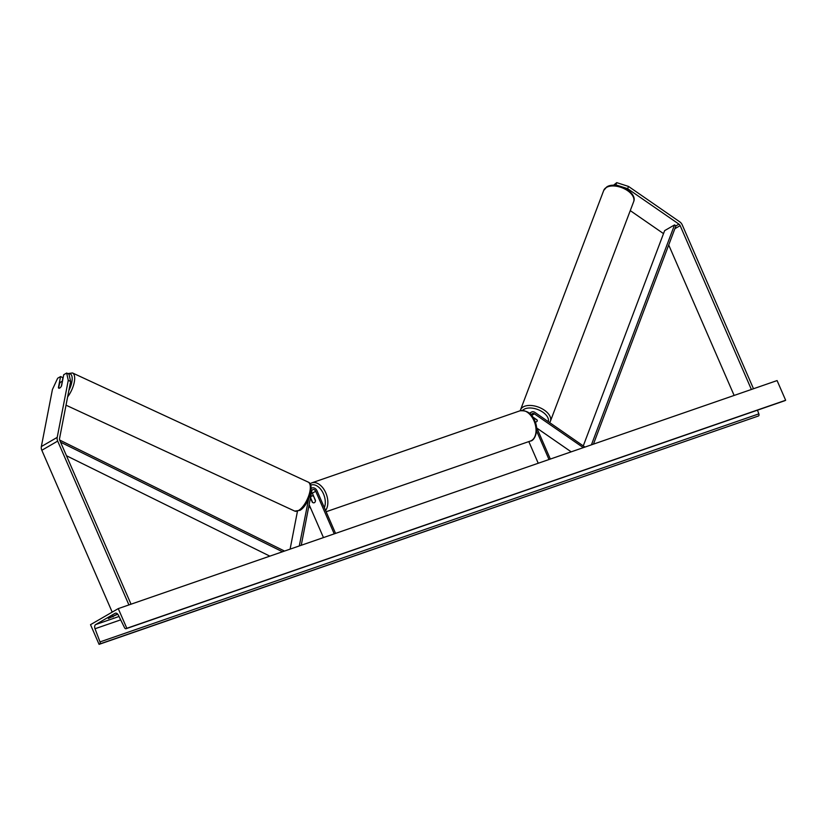 <?xml version="1.0" encoding="UTF-8"?>
<svg xmlns="http://www.w3.org/2000/svg" width="827" height="827" viewBox="0 0 827 827"><rect width="100%" height="100%" fill="white"/><g stroke="black" fill="none" stroke-linecap="round" stroke-linejoin="round"><path stroke-width="1.24" d="M627.641 188.68L615.857 184.886L616.735 182.643L628.53 186.437L627.641 188.68L678.926 224.127A2.874 2.212 -120.1 0 1 680.156 225.647L751.392 389.476M615.05 185.351L615.857 184.886M630.267 210.627L663.068 233.307A2.874 2.212 -120.1 0 1 663.502 233.659M628.53 186.437L679.804 221.884A5.748 4.424 -120.1 0 1 682.254 224.913L753.49 388.742M668.712 244.988L734.138 395.44M613.448 185.3L616.735 182.643M66.646 373.039L68.269 380.348L70.626 381.474L68.992 374.166L66.646 373.039L63.731 374.724L61.57 385.878A3.597 1.52 115.6 0 1 59.74 388.039A3.597 1.52 115.6 0 1 58.789 388.183A3.597 1.52 115.6 0 1 58.397 387.718L60.567 376.564L57.652 378.249L52.421 389.527L41.35 446.559A5.748 4.424 59.9 0 0 41.826 450.27L112.203 612.125M70.626 381.474L59.554 438.506A2.874 2.212 59.9 0 0 59.792 440.367L131.028 604.196M62.118 381.805L62.914 377.691L60.567 376.564M68.269 380.348L57.208 437.38A5.748 4.424 59.9 0 0 57.683 441.091L128.919 604.93M308.657 498.836L299.291 545.954M297.431 511.396L290.101 549.138M334.232 533.86L315.707 491.238A2.512 1.933 59.9 0 0 312.596 489.698A2.512 1.933 59.9 0 0 311.81 490.887L301.245 545.282M311.572 492.106A2.512 1.933 -120.1 0 1 312.337 493.192L315.469 500.407A3.597 2.264 70.9 0 1 314.208 502.754A3.597 2.264 70.9 0 1 312.306 502.237L310.435 497.947M335.555 533.405L317.02 490.783A4.311 3.318 59.9 0 0 311.696 488.147A4.311 3.318 59.9 0 0 311.128 488.592M323.46 537.591L309.133 504.656M310.9 495.538L311.262 496.355M530.148 413.996A4.311 3.318 -120.1 0 1 531.492 412.073A4.311 3.318 -120.1 0 1 534.966 412.435L584.958 447.076M536.888 428.128L571.188 451.842M531.565 415.547A2.512 1.933 -120.1 0 1 532.392 413.624A2.512 1.933 -120.1 0 1 534.418 413.841L583.324 447.645M535.193 422.028A3.597 2.016 -159.2 0 0 536.651 421.677A3.597 1.954 -158.6 0 0 537.209 421.057A3.597 1.954 -158.6 0 0 537.116 419.982L532.495 416.787M550.337 459.068L536.444 427.104M549.014 459.523L536.589 430.929M538.232 463.254L528.815 441.587M313.402 496.21A3.597 2.264 -109.1 0 0 311.862 495.962A3.597 2.264 -109.1 0 0 310.632 497.813L312.668 502.506A3.597 2.264 -109.1 0 0 314.208 502.754A3.597 2.264 -109.1 0 0 315.438 500.893L313.619 496.138M536.651 421.677A3.597 2.016 -159.2 0 0 537.219 421.046M533.281 417.521L537.219 420.25M118.261 608.61L126.82 628.293L126.2 628.654A1.799 1.137 70.9 0 1 126.076 628.706A1.799 1.137 70.9 0 1 124.546 627.703L118.395 615.216A3.597 2.264 -109.1 0 0 115.346 613.21A3.597 2.264 -109.1 0 0 115.098 613.324L95.674 624.561A3.597 2.264 -109.1 0 0 95.022 628.747L100.015 641.907A1.799 1.137 70.9 0 1 99.685 643.995L99.075 644.357L90.515 624.674L118.261 608.61L777.091 380.575L785.65 400.258L785.03 400.609A1.799 1.137 70.9 0 1 784.906 400.671A1.799 1.137 70.9 0 1 784.771 400.702M117.548 613.985L108.347 618.513L117.723 614.192M126.82 628.293L785.65 400.258M99.075 644.357L758.524 415.96A1.799 1.137 70.9 0 0 758.855 413.872L757.449 410.171M113.082 616.88L112.699 615.991M62.325 382.002L62.18 381.929A3.597 1.447 -65.2 0 0 61.932 381.712A3.597 1.447 -65.2 0 0 61.022 381.878A3.597 1.447 -65.2 0 0 59.513 383.583L58.655 388.018A3.597 1.447 -65.2 0 0 58.851 388.204M62.18 381.929L61.343 386.292M583.293 445.846L664.639 230.64L674.553 224.903L675.948 225.854L593.435 444.151M674.553 224.903L591.408 444.843M66.48 455.749L269.86 556.147M60.598 442.207L282.514 551.764M59.678 440.057L284.54 551.061M663.068 233.307L663.792 232.894M675.948 225.854L678.926 224.127M674.873 228.697L680.156 225.647M41.826 450.27L57.683 441.091M41.35 446.559L57.208 437.38M312.337 493.192L315.707 491.238M531.554 415.495L534.418 413.841M533.994 420.819A15.982 10.079 -109.1 0 0 519.945 410.823C527.047 410.202 531.947 413.49 534.656 420.674C539.349 429.823 534.697 440.956 530.407 441.039A15.982 10.079 -109.1 0 0 533.994 420.819M519.945 410.823L311.758 482.875A15.982 10.079 70.9 0 1 325.807 492.882A15.982 10.079 70.9 0 1 325.6 510.507M324.36 507.654A14.193 8.942 -109.1 0 0 323.491 493.915A14.193 8.942 -109.1 0 0 310.673 485.17M309.009 505.287A14.193 8.942 -109.1 0 0 310.177 507.054M606.274 187.522A15.982 8.983 -159.2 0 0 603.731 190.427L606.739 186.943C615.908 180.72 637.917 192.381 633.627 201.757A15.982 8.983 -159.2 0 0 624.871 189.032A15.982 8.983 -159.2 0 0 606.274 187.522M603.731 190.427L520.493 409.913A15.982 8.983 20.8 0 1 523.046 407.008A15.982 8.983 20.8 0 1 541.633 408.528A15.982 8.983 20.8 0 1 550.389 421.253L633.627 201.757M548.301 421.656A14.193 7.981 -159.2 0 0 540.124 410.564A14.193 7.981 -159.2 0 0 523.915 409.365A14.193 7.981 -159.2 0 0 522.612 410.409M115.098 613.324L115.615 613.138M95.674 624.561L119.016 616.487M126.2 628.654L785.03 400.609M99.685 643.995L758.524 415.96M100.015 641.907L758.855 413.872M95.022 628.747L120.68 619.857M68.248 373.814A14.193 5.727 114.8 0 1 68.889 390.416M67.628 396.888A15.982 6.451 -65.2 0 0 72.507 372.956L67.214 373.69M72.507 372.956L308.14 482.069A15.982 6.451 114.8 0 1 308.885 495.259A15.982 6.451 114.8 0 1 298.754 510.373A15.982 6.451 114.8 0 1 294.712 511.086L66.015 405.189M311.128 488.478L311.696 488.147M529.383 413.293L531.492 412.073M311.758 482.875L310.011 483.754M530.407 441.039L326.138 511.737M313.319 495.456L311.862 495.962M308.885 505.917L310.911 508.75M520.493 409.913L520.245 410.719M549.676 422.607L550.389 421.253M784.906 400.671L126.076 628.706M308.14 482.069C315.19 484.24 308.461 505.617 299.994 510.352L294.712 511.086"/></g></svg>
